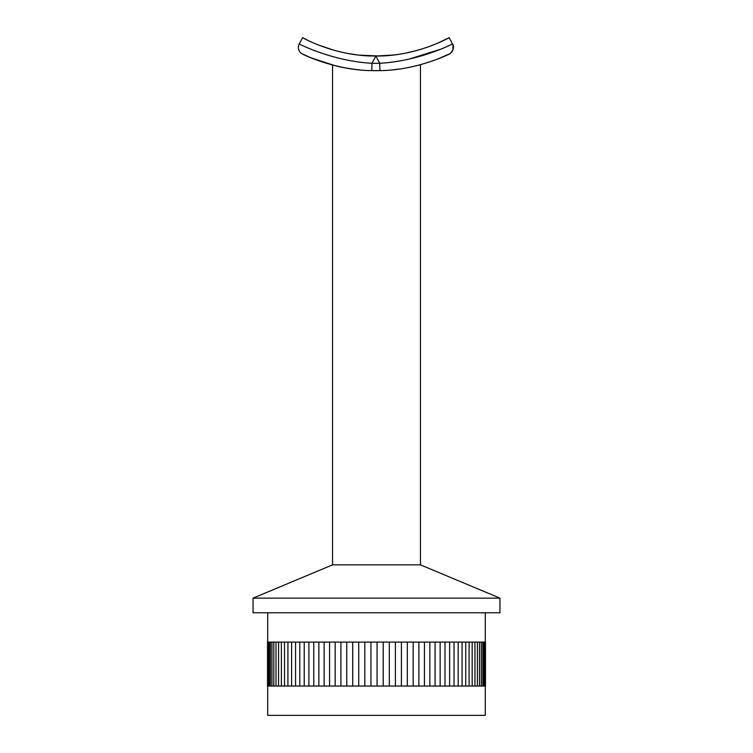 <?xml version="1.0" encoding="UTF-8"?>
<svg xmlns="http://www.w3.org/2000/svg" width="753" height="753" viewBox="0 0 753 753"><rect width="100%" height="100%" fill="white"/><g stroke="black" fill="none" stroke-linecap="round" stroke-linejoin="round"><path stroke-width="1.13" d="M395.061 54.818L383.992 55.797M389.141 55.44L379.804 55.967M379.051 55.986L359.435 55.138M355.228 54.64L353.025 54.329M349.43 53.745L346.173 53.152M371.784 70.613L375.86 70.669A169.962 169.962 0 0 1 371.784 70.613L371.963 63.29A162.639 162.639 0 0 0 379.747 63.29C419.958 61.097 453.739 43.382 452.497 43.966A7.323 7.323 0 0 1 449.193 54.028C450.285 53.717 416.88 70.415 379.926 70.613L371.784 70.613C334.69 70.396 301.416 53.689 302.518 54.028L311.253 57.906L335.48 65.803M359.699 69.897L357.882 69.709M362.814 55.468L375.549 56.014M389.885 55.383L376.236 56.014L393.094 55.054M393.01 69.794L397.942 69.229M397.782 69.248L395.777 69.492M394.666 69.624L393.094 69.794M389.649 55.402L391.381 55.233M397.876 69.229L399.203 69.05M358.07 69.737L356.273 69.53M356.103 69.511L354.71 69.342M267.71 686.049L267.71 715.35L485.29 715.35L485.29 686.049M484.866 686.049L485.487 686.049L485.487 642.093L278.582 642.093L278.544 686.049L484.866 686.049L484.772 642.093M278.582 642.093L267.513 642.093L267.513 686.049L278.582 686.049M485.29 642.093L485.29 612.782M267.71 642.093L267.71 612.782M253.055 612.782L499.945 612.782L499.945 598.136L253.055 598.136L253.055 612.782M253.055 598.136L332.544 564.854L420.456 564.854L499.945 598.136M420.456 564.854L420.456 64.711L417.294 65.539M411.693 66.848L408.286 67.544M399.09 69.069L393.499 69.747M376.528 70.669L370.09 70.566M354.192 69.276L345.335 67.902M345.034 67.845L333.353 65.266M332.544 564.854L332.544 65.059M355.115 54.621L347.095 53.331M334.181 50.319L318.321 44.964M307.996 40.408L302.593 37.65C301.162 37.001 334.944 56.588 375.86 56.014C416.607 56.607 450.567 37.019 449.117 37.65L437.549 43.232M437.248 43.363L428.278 46.902M417.134 50.432L404.822 53.284M399.043 54.272L392.388 55.129M389.226 55.44L387.588 55.571M380.914 55.929L376.509 56.014M367.502 55.788L363.821 55.543M379.926 70.613A169.962 169.962 0 0 1 375.86 70.669A169.962 169.962 0 0 0 379.926 70.613L379.747 63.29L375.86 56.014L362.767 55.458M348.573 53.595L357.779 54.96M364.226 55.581L368.989 55.863M370.975 55.938L376.396 56.014M394.393 54.903L398.704 54.32M333.494 65.304L334.351 65.52M335.923 65.906L339.942 66.829M370.928 642.093L370.928 686.049M364.81 686.049L364.81 642.093M377.065 642.093L377.065 686.049M482.88 686.049L482.88 642.093M481.374 642.093L481.374 686.049M271.937 686.049L271.937 642.093M270.393 686.049L270.393 642.093M269.197 686.049L269.197 642.093M268.35 686.049L268.266 642.093M483.991 642.093L484.038 686.049M358.729 642.093L358.729 686.049M383.202 642.093L383.202 686.049M389.32 642.093L389.32 686.049M395.391 642.093L395.391 686.049M401.405 642.093L401.405 686.049M407.335 642.093L407.335 686.049M413.162 642.093L413.162 686.049M418.875 642.093L418.875 686.049M424.447 642.093L424.447 686.049M429.859 642.093L429.859 686.049M435.102 642.093L435.102 686.049M440.147 642.093L440.147 686.049M444.995 642.093L444.995 686.049L444.995 642.093M449.616 642.093L449.616 686.049L449.626 642.093M304.221 642.093L304.221 686.049L304.221 642.093M308.89 642.093L308.89 686.049L308.89 642.093M313.766 642.093L313.766 686.049M318.858 642.093L318.858 686.049M324.129 642.093L324.129 686.049M329.579 642.093L329.579 686.049M335.179 642.093L335.179 686.049M340.911 642.093L340.911 686.049M346.757 642.093L346.757 686.049M352.705 642.093L352.705 686.049M302.518 54.028A7.323 7.323 0 0 1 299.223 43.966L302.593 37.65M345.147 67.864L353.929 69.248M419.647 64.927L429.059 62.123M437.615 59.045L449.089 54.075M355.341 69.427L355.934 69.492M356.564 69.568L357.11 69.634M394.901 69.596L395.56 69.521M449.117 37.65L452.497 43.966A7.323 7.323 0 0 1 452.948 45.001A7.323 7.323 0 0 0 452.497 43.966C455.716 47.674 450.388 54.461 448.873 54.178M440.731 49.199L409.463 59.007M299.223 43.966C297.962 43.363 331.584 61.068 371.963 63.29L375.86 56.014M454.021 642.093L454.021 686.049M458.182 642.093L458.182 686.049M462.088 642.093L462.088 686.049M465.731 642.093L465.731 686.049M469.1 642.093L469.1 686.049M472.169 642.093L472.169 686.049M474.945 642.093L474.945 686.049M477.411 642.093L477.411 686.049M479.557 642.093L479.557 686.049M485.346 642.093L485.346 686.049M267.72 642.093L267.72 686.049M273.819 642.093L273.819 686.049M276.022 642.093L276.022 686.049M281.377 642.093L281.377 686.049M284.502 642.093L284.502 686.049M287.919 642.093L287.919 686.049M291.609 642.093L291.609 686.049M295.571 642.093L295.571 686.049M299.779 642.093L299.779 686.049M450.652 53.105L452.986 49.726L452.958 45.02"/></g></svg>
